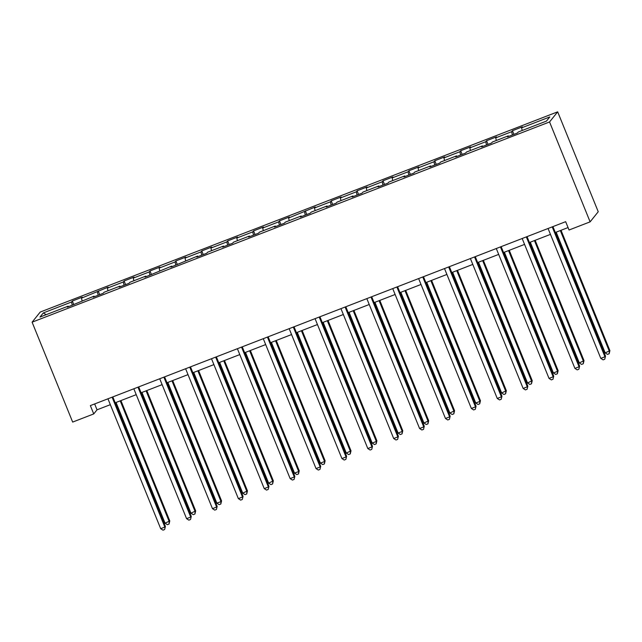 <?xml version="1.0" encoding="UTF-8"?>
<svg xmlns="http://www.w3.org/2000/svg" width="642" height="642" viewBox="0 0 642 642"><rect width="100%" height="100%" fill="white"/><g stroke="black" fill="none" stroke-linecap="round" stroke-linejoin="round"><path stroke-width="0.96" d="M557.673 111.836L40.221 312.06L32.1 322.18L549.552 121.956L557.673 111.836L598.24 211.74L590.118 221.851L549.552 121.956M68.534 306.715L68.18 306.162L67.378 307.157L94.069 296.147L93.267 297.142L103.226 293.29L104.028 292.295L119.958 286.123L119.163 287.126L129.114 283.274L129.917 282.271L145.846 276.108L145.052 277.103L171.743 266.093L170.941 267.088L197.632 256.07L196.829 257.073L206.788 253.221L207.583 252.218L223.52 246.055L222.718 247.058L232.677 243.198L233.471 242.203L249.409 236.039L248.606 237.034L258.565 233.182L259.368 232.187L275.298 226.024L274.495 227.019L284.454 223.167L285.257 222.164L301.186 216.001L300.384 217.004L310.343 213.144L311.145 212.149L327.075 205.986L326.272 206.981L336.231 203.129L337.034 202.134L352.964 195.97L352.161 196.966L362.12 193.114L362.923 192.11L378.852 185.947L378.05 186.95L388.009 183.098L388.811 182.095L404.741 175.932L403.938 176.927L413.897 173.075L414.7 172.08L430.63 165.917L429.827 166.912L439.786 163.06L440.589 162.065L456.518 155.894L455.716 156.897L465.675 153.045L466.477 152.042L482.407 145.878L481.604 146.874L491.563 143.022L492.366 142.026L508.295 135.863L507.501 136.858L517.452 133.006L518.255 132.011L546.47 121.089L549.809 116.932L521.593 127.854L522.395 126.851L512.436 130.711L513.929 134.371M68.18 306.162L39.973 317.076L43.311 312.927L71.519 302.005L72.321 301.01L73.806 304.669M512.436 130.711L511.634 131.706L495.704 137.87L496.507 136.874L486.548 140.726L485.745 141.721L469.816 147.885L470.618 146.89L460.659 150.742L459.857 151.745L443.927 157.908L444.729 156.905L434.77 160.757L433.968 161.76L418.038 167.923L418.841 166.928L408.882 170.78L408.079 171.775L392.15 177.938L392.952 176.943L382.993 180.795L382.191 181.79L366.261 187.962L367.063 186.958L357.104 190.81L356.302 191.814L340.372 197.977L341.175 196.982L331.216 200.834L330.413 201.829L314.484 207.992L315.278 206.997L288.595 218.015L289.39 217.012L279.439 220.864L278.636 221.867L262.698 228.03L263.501 227.035L253.55 230.887L252.747 231.882L236.81 238.046L237.612 237.05L227.653 240.902L226.859 241.898L210.921 248.061L211.724 247.066L201.765 250.918L200.97 251.921L185.032 258.084L185.835 257.081L175.876 260.941L175.073 261.936L159.144 268.099L159.946 267.104L149.987 270.956L149.185 271.951L133.255 278.114L134.058 277.119L124.099 280.971L123.296 281.974L107.366 288.138L108.169 287.135L81.478 298.153L82.28 297.158L72.321 301.01M590.118 221.851L569.045 230.013L565.658 221.683L90.361 405.6L93.74 413.921L97.038 409.821L110.336 404.677M94.43 296.692L94.069 296.147M81.478 298.153L82.096 300.777M97.407 291.99L98.178 295.248M120.319 286.677L119.958 286.123M107.366 288.138L107.984 290.762M123.296 281.974L124.066 285.225M146.207 276.662L145.846 276.108M133.255 278.114L133.873 280.747M149.185 271.951L149.955 275.209M172.096 266.639L171.743 266.093M159.144 268.099L159.762 270.723M175.073 261.936L175.844 265.194M197.985 256.623L197.632 256.07M185.032 258.084L185.65 260.708M200.97 251.921L201.732 255.171M223.873 246.608L223.52 246.055M210.921 248.061L211.539 250.693M226.859 241.898L227.621 245.156M249.762 236.585L249.409 236.039M236.81 238.046L237.428 240.67M252.747 231.882L253.51 235.141M275.651 226.57L275.298 226.024M262.698 228.03L263.324 230.655M278.636 221.867L279.398 225.117M301.539 216.555L301.186 216.001M288.595 218.015L289.213 220.639M304.525 211.844L305.287 215.102M327.428 206.539L327.075 205.986M314.484 207.992L315.102 210.616M330.413 201.829L331.176 205.087M353.317 196.516L352.964 195.97M340.372 197.977L340.99 200.601M356.302 191.814L357.064 195.064M379.205 186.501L378.852 185.947M366.261 187.962L366.879 190.586M382.191 181.79L382.961 185.048M405.094 176.486L404.741 175.932M392.15 177.938L392.768 180.562M408.079 171.775L408.85 175.033M430.983 166.463L430.63 165.917M418.038 167.923L418.656 170.547M433.968 161.76L434.738 165.01M456.871 156.447L456.518 155.894M443.927 157.908L444.545 160.532M459.857 151.745L460.627 154.995M482.768 146.432L482.407 145.878M469.816 147.885L470.434 150.509M485.745 141.721L486.516 144.98M508.657 136.409L508.295 135.863M495.704 137.87L496.322 140.494M511.634 131.706L512.404 134.964M521.593 127.854L522.211 130.478M93.74 413.921L72.666 422.083L32.1 322.18M115.199 402.791L136.224 394.661M141.096 392.776L162.121 384.638M166.984 382.76L188.01 374.623M192.873 372.745L213.898 364.608M218.762 362.722L239.787 354.585M244.65 352.707L265.676 344.569M270.539 342.692L291.564 334.554M296.427 332.668L317.453 324.539M322.316 322.653L343.342 314.516M348.205 312.638L369.23 304.501M374.093 302.615L395.119 294.485M399.982 292.6L421.008 284.462M425.871 282.584L446.896 274.447M451.759 272.561L472.785 264.432M477.648 262.546L498.673 254.409M503.537 252.531L524.57 244.393M529.433 242.515L550.459 234.378M555.322 232.492L568.05 227.565M43.311 312.927L46.176 314.676M71.519 302.005L72.289 305.263M94.647 403.938L97.038 409.821M486.548 140.726L488.04 144.386M460.659 150.742L462.144 154.409M434.77 160.757L436.255 164.424M408.882 170.78L410.366 174.439M382.993 180.795L384.478 184.463M357.104 190.81L358.589 194.478M331.216 200.834L332.7 204.493M305.327 210.849L306.812 214.516M279.439 220.864L280.923 224.531M253.55 230.887L255.035 234.547M227.653 240.902L229.146 244.57M201.765 250.918L203.257 254.585M175.876 260.941L177.369 264.6M149.987 270.956L151.48 274.615M124.099 280.971L125.591 284.639M98.21 290.995L99.703 294.654M552.216 226.891L604.957 356.775L600.808 358.388L548.067 228.496M552.931 226.61L605.51 356.093L604.756 359.223L603.095 359.865L600.808 358.388M605.51 356.093L604.756 359.223M556.173 232.163L605.205 352.915L609.9 350.628L561.036 230.285M609.9 350.628L609.154 353.75L609.354 351.31L560.322 230.558M609.154 353.75L607.492 354.392L605.205 352.915M526.328 236.906L579.068 366.799L574.919 368.404L522.179 238.511M527.042 236.633L579.622 366.117L578.867 369.238L577.206 369.88L574.919 368.404M579.622 366.117L578.867 369.238M500.439 246.921L553.179 376.814L549.03 378.419L496.29 248.526M501.153 246.648L553.733 376.132L552.979 379.253L551.317 379.895L549.03 378.419M553.733 376.132L552.979 379.253M530.284 242.178L579.317 362.931L584.011 360.643L535.147 240.301M584.011 360.643L583.257 363.773L583.466 361.326L534.433 240.573M583.257 363.773L581.604 364.415L579.317 362.931M504.395 252.202L553.42 372.954L557.569 371.349L558.123 370.667L509.258 250.316M558.123 370.667L557.368 373.788L557.569 371.349L508.544 250.597M557.368 373.788L555.715 374.43L553.42 372.954M474.55 256.944L527.291 386.829L523.142 388.434L470.401 258.549M475.265 256.664L527.844 386.147L527.09 389.277L525.429 389.919L523.142 388.434M527.844 386.147L527.09 389.277M448.662 266.96L501.402 396.852L497.253 398.457L444.513 268.565M449.376 266.679L501.948 396.17L501.201 399.292L499.54 399.934L497.253 398.457M501.948 396.17L501.201 399.292M422.773 276.975L475.513 406.868L471.364 408.472L418.624 278.58M423.487 276.702L476.059 406.185L475.313 409.307L473.652 409.949L471.364 408.472M476.059 406.185L475.313 409.307M478.499 262.217L527.531 382.969L532.234 380.682L483.362 260.339M532.234 380.682L531.48 383.804L531.68 381.364L482.648 260.612M531.48 383.804L529.827 384.446L527.531 382.969M452.61 272.232L501.643 392.984L506.345 390.697L457.473 270.354M506.345 390.697L505.591 393.827L505.792 391.379L456.759 270.627M505.591 393.827L503.93 394.469L501.643 392.984M426.721 282.255L475.754 403.007L479.903 401.402L480.457 400.72L431.584 280.369M480.457 400.72L479.702 403.842L479.903 401.402L430.87 280.65M479.702 403.842L478.041 404.484L475.754 403.007M400.833 292.27L449.865 413.023L454.568 410.736L405.696 290.393M454.568 410.736L453.814 413.857L454.014 411.418L404.982 290.666M453.814 413.857L452.153 414.499L449.865 413.023M374.944 302.286L423.977 423.038L428.679 420.751L379.807 300.408M428.679 420.751L427.925 423.872L428.126 421.433L379.093 300.681M427.925 423.872L426.264 424.522L423.977 423.038M349.055 312.309L398.088 433.061L402.237 431.456L402.783 430.766L353.919 310.423M402.783 430.766L402.036 433.896L402.237 431.456L353.204 310.704M402.036 433.896L400.375 434.538L398.088 433.061M323.167 322.324L372.2 443.076L376.348 441.471L376.894 440.789L328.03 320.438M376.894 440.789L376.148 443.911L376.348 441.471L327.316 320.719M376.148 443.911L374.487 444.553L372.2 443.076M297.278 332.339L346.311 453.091L351.005 450.804L302.141 330.461M351.005 450.804L350.259 453.926L350.46 451.487L301.427 330.734M350.259 453.926L348.598 454.568L346.311 453.091M271.389 342.363L320.422 463.115L324.571 461.51L325.117 460.82L276.253 340.477M325.117 460.82L324.37 463.949L324.571 461.51L275.538 340.758M324.37 463.949L322.709 464.591L320.422 463.115M245.501 352.378L294.534 473.13L298.682 471.525L299.228 470.843L250.364 350.492M299.228 470.843L298.482 473.965L298.682 471.525L249.65 350.773M298.482 473.965L296.821 474.607L294.534 473.13M219.612 362.393L268.645 483.145L273.34 480.858L224.475 360.515M273.34 480.858L272.593 483.98L272.794 481.54L223.761 360.788M272.593 483.98L270.932 484.622L268.645 483.145M193.724 372.416L242.756 493.168L247.451 490.873L198.587 370.53M247.451 490.873L246.705 494.003L246.905 491.555L197.872 370.803M246.705 494.003L245.043 494.645L242.756 493.168M167.835 382.431L216.868 503.184L221.017 501.579L221.562 500.896L172.698 380.546M221.562 500.896L220.816 504.018L221.017 501.579L171.984 380.826M220.816 504.018L219.155 504.66L216.868 503.184M141.946 392.447L190.979 513.199L195.674 510.912L146.809 390.569M195.674 510.912L194.919 514.033L195.128 511.594L146.095 390.842M194.919 514.033L193.266 514.675L190.979 513.199M396.884 286.99L449.625 416.883L445.476 418.488L392.735 288.603M397.599 286.717L450.17 416.201L449.424 419.33L447.763 419.972L445.476 418.488M450.17 416.201L449.424 419.33M370.988 297.013L423.736 426.906L419.587 428.511L366.839 298.618M371.702 296.732L424.282 426.224L423.535 429.346L421.874 429.988L419.587 428.511M424.282 426.224L423.535 429.346M345.099 307.028L397.847 436.921L393.698 438.526L340.95 308.633M345.813 306.756L398.393 436.239L397.647 439.361L395.986 440.003L393.698 438.526M398.393 436.239L397.647 439.361M319.21 317.044L371.959 446.936L367.81 448.541L315.062 318.649M319.925 316.771L372.504 446.254L371.758 449.376L370.097 450.026L367.81 448.541M372.504 446.254L371.758 449.376M293.322 327.067L346.07 456.96L341.921 458.565L289.173 328.672M294.036 326.786L346.616 456.269L345.869 459.399L344.208 460.041L341.921 458.565M346.616 456.269L345.869 459.399M267.433 337.082L320.181 466.975L316.033 468.58L263.284 338.687M268.147 336.809L320.727 466.293L319.981 469.414L318.32 470.056L316.033 468.58M320.727 466.293L319.981 469.414M241.544 347.097L294.293 476.99L290.144 478.595L237.396 348.702M242.259 346.824L294.838 476.308L294.084 479.43L292.431 480.072L290.144 478.595M294.838 476.308L294.084 479.43M215.656 357.121L268.396 487.013L264.247 488.618L211.507 358.726M216.37 356.84L268.95 486.323L268.195 489.453L266.542 490.095L264.247 488.618M268.95 486.323L268.195 489.453M189.767 367.136L242.507 497.028L238.359 498.633L185.618 368.741M190.481 366.863L243.061 496.346L242.307 499.468L240.654 500.11L238.359 498.633M243.061 496.346L242.307 499.468M163.879 377.151L216.619 507.044L212.47 508.649L159.73 378.756M164.593 376.878L217.173 506.361L216.418 509.483L214.757 510.125L212.47 508.649M217.173 506.361L216.418 509.483M137.99 387.174L190.73 517.059L186.581 518.672L133.841 388.779M138.704 386.893L191.284 516.377L190.53 519.506L188.868 520.148L186.581 518.672M191.284 516.377L190.53 519.506M112.101 397.189L164.842 527.082L160.693 528.687L107.952 398.794M112.815 396.908L165.395 526.4L164.641 529.522L162.98 530.164L160.693 528.687M165.395 526.4L164.641 529.522M116.058 402.462L165.082 523.214L169.785 520.927L120.921 400.584M169.785 520.927L169.031 524.057L169.231 521.609L120.206 400.857M169.031 524.057L167.377 524.699L165.082 523.214"/></g></svg>
